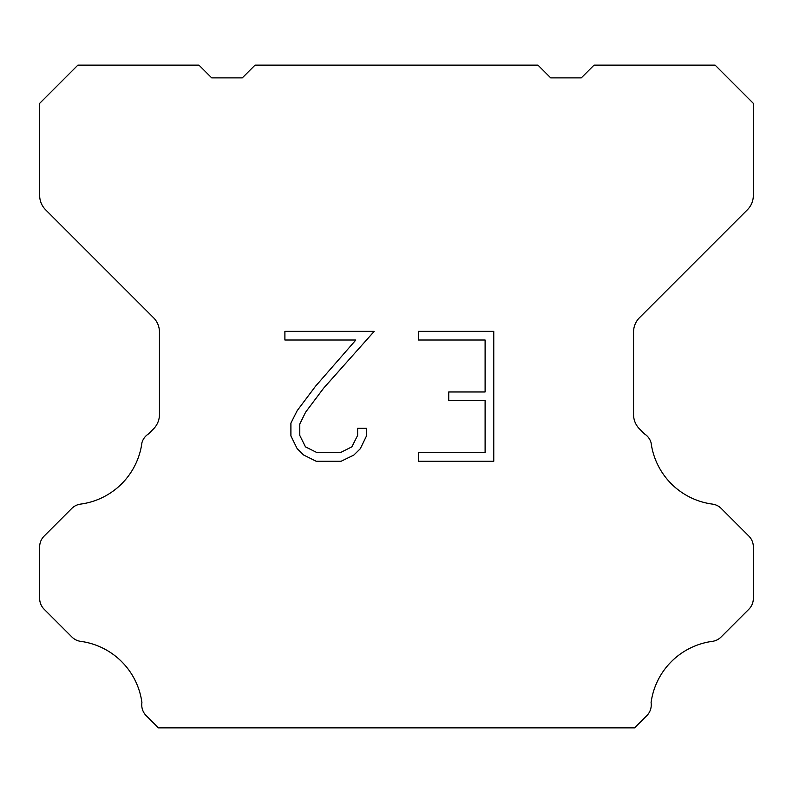 <?xml version="1.0" encoding="UTF-8"?>
<svg xmlns="http://www.w3.org/2000/svg" width="793" height="793" viewBox="0 0 793 793"><rect width="100%" height="100%" fill="white"/><g stroke="black" fill="none" stroke-linecap="round" stroke-linejoin="round"><path stroke-width="1.19" d="M485.108 452.585L485.108 400.634L448.739 400.634L448.739 391.97L485.108 391.97L485.108 340.019L418.387 340.019L418.387 331.355L493.761 331.355L493.761 461.248L418.387 461.248L418.387 452.585L485.108 452.585M366.425 428.309L366.425 436.1L360.25 448.779L353.817 455.083L341.139 461.248L316.189 461.248L303.59 454.984L297.167 448.65L290.902 435.962L290.902 423.115L297.167 410.685L315.515 386.25L355.849 340.019L284.895 340.019L284.895 331.355L374.197 331.355L323.633 388.164L305.622 412.172L299.784 424.017L299.784 435.426L305.454 446.846L316.952 452.585L340.465 452.585L351.874 446.826L357.623 435.426L357.623 428.309L366.425 428.309M537.961 65.135L550.709 77.883L581.299 77.883L594.046 65.135L715.117 65.135L753.35 103.377L753.35 195.385A20.39 20.39 0 0 1 747.373 209.798L639.525 317.656A20.39 20.39 0 0 0 633.548 332.079L633.548 414.521A20.39 20.39 0 0 0 639.525 428.934L644.531 433.949A15.295 15.295 0 0 1 651.073 442.752A71.37 71.37 0 0 0 712.431 504.11A15.295 15.295 0 0 1 721.234 508.452L748.87 536.098A15.295 15.295 0 0 1 753.35 546.912L753.35 598.408A15.295 15.295 0 0 1 748.87 609.222L721.065 637.027A15.295 15.295 0 0 1 712.292 641.368A71.37 71.37 0 0 0 651.083 702.578A15.295 15.295 0 0 1 646.741 715.732L634.608 727.865L158.392 727.865L146.259 715.732A15.295 15.295 0 0 1 141.917 702.578A71.37 71.37 0 0 0 80.708 641.368A15.295 15.295 0 0 1 71.935 637.027L44.13 609.222A15.295 15.295 0 0 1 39.65 598.408L39.65 546.912A15.295 15.295 0 0 1 44.13 536.098L71.767 508.452A15.295 15.295 0 0 1 80.569 504.11A71.37 71.37 0 0 0 141.927 442.752A15.295 15.295 0 0 1 148.469 433.949L153.475 428.934A20.39 20.39 0 0 0 159.452 414.521L159.452 332.079A20.39 20.39 0 0 0 153.475 317.656L45.627 209.798A20.39 20.39 0 0 1 39.65 195.385L39.65 103.377L77.883 65.135L198.954 65.135L211.701 77.883L242.291 77.883L255.039 65.135L537.961 65.135"/></g></svg>
